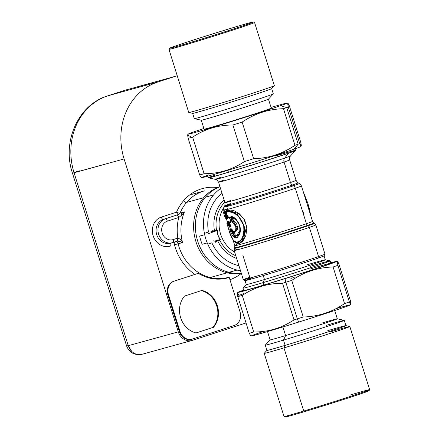 <?xml version="1.0" encoding="UTF-8"?>
<svg xmlns="http://www.w3.org/2000/svg" width="439" height="439" viewBox="0 0 439 439"><rect width="100%" height="100%" fill="white"/><g stroke="black" fill="none" stroke-linecap="round" stroke-linejoin="round"><path stroke-width="0.66" d="M214.062 241.236L213.919 242.13L214.062 241.236L220.158 239.529L217.623 240.572L215.697 242.323L217.623 240.572L215.011 241.823L217.623 240.572L219.73 239.996L219.791 240.287L217.684 240.852A33.841 29.764 74.6 0 0 236.659 258.456A33.841 29.764 -105.4 0 1 217.684 240.852L219.791 240.287L220.158 239.529L214.062 241.236L213.864 240.599L214.062 241.236M294.898 148.42L295.529 150.445A45.689 0.84 162.6 0 1 288.653 153.079A45.689 0.84 162.6 0 1 228.434 172.214L227.836 170.31L228.434 172.214A45.689 0.84 162.6 0 1 208.333 177.768L207.702 175.743M215.209 175.134A45.689 0.84 -17.4 0 0 208.36 177.79A45.689 0.84 -17.4 0 0 228.434 172.214A45.689 0.84 -17.4 0 0 288.653 153.079A2.76 2.316 71 0 1 288.571 153.195A45.552 0.84 -17.4 0 0 295.409 150.599A45.552 0.84 162.6 0 1 288.571 153.195A2.76 2.316 -109 0 0 288.653 153.079A45.689 0.84 -17.4 0 0 295.518 150.473A45.689 0.84 -17.4 0 0 275.434 156.004M211.351 232.582L210.715 231.907L211.351 232.582L217.179 230.502L211.351 232.582M288.571 153.195A45.552 0.84 162.6 0 1 240.539 168.614A45.552 0.84 162.6 0 1 208.525 177.828A45.552 0.84 -17.4 0 0 240.539 168.614A45.552 0.84 -17.4 0 0 288.571 153.195L284.648 158.117L288.571 153.195M211.955 230.727L214.572 231.123L211.68 231.562L217.179 230.502C217.267 233.811 218.26 236.824 220.158 239.529L219.791 240.287A31.723 27.898 74.6 0 0 235.82 255.783A31.723 27.898 -105.4 0 1 219.791 240.287L220.158 239.529C218.26 236.824 217.267 233.811 217.179 230.502L214.572 231.123L216.509 230.129L217.437 230.486C217.316 233.822 218.304 236.78 220.4 239.37C218.304 236.78 217.316 233.822 217.437 230.486L216.509 230.129L214.468 230.887L211.955 230.727M242.822 255.114L249.758 277.239A42.792 0.79 -17.4 0 0 243.327 279.72A42.792 0.79 -17.4 0 0 273.157 271.148A42.792 0.79 -17.4 0 0 318.544 256.579L317.847 258.231A41.409 0.763 -17.4 0 0 324.075 255.844A41.409 0.763 162.6 0 1 317.847 258.231L318.544 256.579L309.391 227.38A2.76 2.316 -109 0 0 308.156 225.717L307.657 225.394A2.76 2.316 71 0 1 306.427 223.725A40.717 0.752 -17.4 0 0 312.552 221.377L301.439 185.911A40.717 0.752 162.6 0 1 295.31 188.26A40.717 0.752 -17.4 0 0 301.439 185.911C300.144 183.93 299.464 183.118 299.398 183.469A39.505 0.73 162.6 0 1 293.461 185.763A39.505 0.73 -17.4 0 0 299.398 183.469L298.108 182.8A38.484 0.708 162.6 0 1 292.33 185.028A38.484 0.708 -17.4 0 0 298.108 182.8C298.032 183.145 297.357 182.339 296.089 180.38A37.271 0.686 162.6 0 1 290.481 182.531A37.271 0.686 -17.4 0 0 296.089 180.38L289.669 159.889A37.271 0.686 162.6 0 1 284.06 162.035A37.271 0.686 -17.4 0 0 289.669 159.889C289.504 155.252 290.399 156.778 290.558 155.872A39.34 0.724 162.6 0 1 284.648 158.117A39.34 0.724 162.6 0 1 243.168 171.429A39.34 0.724 162.6 0 1 215.516 179.392A39.34 0.724 -17.4 0 0 243.168 171.429A39.34 0.724 -17.4 0 0 284.648 158.117A39.34 0.724 -17.4 0 0 290.558 155.872L295.518 150.473M208.097 233.74L211.384 232.697M224.093 199.893A33.841 29.764 74.6 0 0 214.468 230.887A33.841 29.764 -105.4 0 1 224.093 199.893M284.06 162.035A4.143 3.474 71 0 1 284.648 158.117A4.143 3.474 -109 0 0 284.06 162.035A37.271 0.686 162.6 0 1 244.216 174.821A37.271 0.686 162.6 0 1 218.54 182.174A37.271 0.686 -17.4 0 0 244.216 174.821A37.271 0.686 -17.4 0 0 284.06 162.035L290.481 182.531L284.06 162.035M318.544 256.579A42.792 0.79 -17.4 0 0 324.981 254.132A42.792 0.79 162.6 0 1 318.544 256.579A42.792 0.79 162.6 0 1 272.795 271.258A42.792 0.79 162.6 0 1 243.316 279.703L234.168 250.504A42.792 0.79 -17.4 0 0 263.647 242.059A42.792 0.79 -17.4 0 0 309.391 227.38A42.792 0.79 -17.4 0 0 315.833 224.916A42.792 0.79 162.6 0 1 309.391 227.38L318.544 256.579M221.41 177.104A39.34 0.724 -17.4 0 0 215.516 179.392L208.36 177.79M310.532 214.88L307.838 203.246L303.344 191.997L307.838 203.241L310.532 214.869M251.278 278.222A41.409 0.763 -17.4 0 0 245.05 280.609A41.409 0.763 -17.4 0 0 263.263 275.571A41.409 0.763 -17.4 0 0 317.847 258.231A41.409 0.763 162.6 0 1 263.263 275.571A41.409 0.763 162.6 0 1 245.061 280.62L243.327 279.72M224.823 202.22A31.723 27.898 74.6 0 0 216.509 230.129A31.723 27.898 -105.4 0 1 224.823 202.22M290.481 182.531A37.271 0.686 162.6 0 1 250.636 195.311A37.271 0.686 162.6 0 1 224.96 202.67A37.271 0.686 -17.4 0 0 250.636 195.311A37.271 0.686 -17.4 0 0 290.481 182.531A4.143 3.474 -109 0 0 292.33 185.028A4.143 3.474 71 0 1 290.481 182.531M224.148 180.028A37.271 0.686 -17.4 0 0 218.54 182.174C216.026 178.278 216.164 180.045 215.516 179.392M310.538 214.945L307.799 203.317L303.354 192.019L307.799 203.317L310.538 214.945M237.559 249.111A42.792 0.79 -17.4 0 0 234.168 250.504A42.792 0.79 162.6 0 0 263.647 242.059A42.792 0.79 162.6 0 0 309.391 227.38A2.76 2.316 71 0 0 308.156 225.717A41.979 0.774 -17.4 0 0 314.467 223.281A41.979 0.774 162.6 0 1 308.156 225.717A41.979 0.774 162.6 0 1 262.923 240.226A41.979 0.774 162.6 0 1 234.36 248.386A41.979 0.774 -17.4 0 0 262.923 240.226A41.979 0.774 -17.4 0 0 308.156 225.717L307.657 225.394A41.529 0.763 -17.4 0 0 313.896 222.985A41.529 0.763 162.6 0 1 307.657 225.394A41.529 0.763 162.6 0 1 262.912 239.743A41.529 0.763 162.6 0 1 234.656 247.821A41.529 0.763 -17.4 0 0 262.912 239.743A41.529 0.763 -17.4 0 0 307.657 225.394A2.76 2.316 -109 0 1 306.427 223.725L295.31 188.26A4.143 3.474 -109 0 0 293.461 185.763L292.33 185.028A38.484 0.708 162.6 0 1 250.867 198.329A38.484 0.708 162.6 0 1 224.68 205.814A38.484 0.708 -17.4 0 0 250.867 198.329A38.484 0.708 -17.4 0 0 292.33 185.028L293.461 185.763A39.505 0.73 162.6 0 1 250.894 199.416A39.505 0.73 162.6 0 1 224.011 207.098A39.505 0.73 -17.4 0 0 250.894 199.416A39.505 0.73 -17.4 0 0 293.461 185.763A4.143 3.474 71 0 1 295.31 188.26A40.717 0.752 162.6 0 1 251.777 202.231A40.717 0.752 162.6 0 1 223.725 210.265A40.717 0.752 -17.4 0 0 251.777 202.231A40.717 0.752 -17.4 0 0 295.31 188.26L306.427 223.725A40.717 0.752 162.6 0 1 262.895 237.691A40.717 0.752 162.6 0 1 234.838 245.73A40.717 0.752 -17.4 0 0 262.895 237.691A40.717 0.752 -17.4 0 0 306.427 223.725A40.717 0.752 162.6 0 0 312.552 221.377L315.833 224.916L324.981 254.115L324.075 255.86L325.315 259.795A41.409 0.763 162.6 0 1 304.869 266.901A41.409 0.763 162.6 0 1 264.503 279.522A41.409 0.763 -17.4 0 0 305.423 266.725A41.409 0.763 -17.4 0 0 325.288 259.778A41.409 0.763 -17.4 0 0 307.097 264.832M225.103 217.728L223.577 212.866L224.422 212.723L225.931 217.546L225.103 217.728A0.829 0.823 80.8 0 0 225.52 218.221L225.097 217.728L225.931 217.546L226.376 218.057L225.52 218.221L225.103 217.728L223.572 212.866L223.638 212.224L224.494 212.053L225.037 212.542L224.422 212.723A0.829 0.807 -102 0 1 224.494 212.053L224.422 212.723L223.572 212.866L225.103 217.728M223.698 207.872A29.676 26.099 74.6 0 0 234.667 252.107A29.676 26.099 -105.4 0 1 223.698 207.872M230.568 200.519A37.271 0.686 -17.4 0 0 224.96 202.67L218.54 182.174M308.277 207.729L305.692 199.482L308.271 207.718M235.897 247.689A41.979 0.774 -17.4 0 0 234.36 248.386L234.168 250.504M223.654 212.833L223.638 212.224A0.829 0.823 86.4 0 0 223.577 212.866L223.577 212.86M225.931 217.546L226.546 217.365L226.376 218.057A0.829 0.807 -103.5 0 1 225.931 217.546L224.422 212.723L225.037 212.542L226.546 217.365L225.931 217.546M230.47 203.608A38.484 0.708 -17.4 0 0 224.68 205.814C224.944 206.05 225.037 205.002 224.96 202.67M302.926 211.291L303.848 214.243M236.012 247.195A41.529 0.763 -17.4 0 0 234.656 247.821L234.36 248.386M225.52 218.221L226.376 218.057L226.546 217.365L225.037 212.542L225.278 212.174L225.037 212.542L224.494 212.053L224.987 211.302L227.21 218.397L226.283 218.677L226.222 218.315L226.283 218.677L225.52 218.221L226.557 219.001L226.272 218.293L226.469 218.858L225.465 218.188M226.222 218.315L226.283 218.677L227.21 218.397L226.376 218.057L227.21 218.397L226.546 217.365L226.958 217.535L225.278 212.174L225.684 212.053L225.037 210.852L224.033 210.945L224.137 211.675L224.033 210.945L225.037 210.852L224.987 211.302L224.494 212.053L223.638 212.224L223.994 211.368L224.987 211.302L225.037 210.852L225.684 212.053L225.278 212.174L224.987 211.302L223.994 211.368L223.638 212.224M236.412 244.474L236.171 245.105A40.717 0.752 -17.4 0 0 234.838 245.73L234.656 247.821M229.954 204.832A39.505 0.73 -17.4 0 0 224.011 207.098L224.68 205.814M223.994 211.368L224.137 211.675M226.458 218.836L227.506 218.737L227.364 217.415L225.684 212.053L227.506 218.737L227.21 218.397L227.506 218.737L226.557 219.001L226.283 218.677M229.86 221.717L229.707 222.337L229.86 221.717L230.991 221.432L229.86 221.717L229.91 221.261L231.035 220.976L229.91 221.261L229.827 222.249M228.351 217.541L228.993 218.331L228.357 217.535L228.993 218.331L230.107 218.024L228.993 218.331L228.692 217.985L229.811 217.673L229.367 217.289L230.936 221.613L230.788 222.716L229.581 223.034L229.707 222.337A0.829 0.768 75.5 0 0 229.635 223.023L230.541 225.909L230.453 226.908L230.546 226.156L229.301 226.535L228.401 223.286L227.857 222.798L228.401 221.602L229.048 222.798L228.642 222.919L228.351 222.046L227.484 222.337M236.44 243.14L239.864 243.146L243.398 239.776L246.581 226.365L243.936 219.149L238.865 213.755L228.719 210.391L228.757 209.93L228.719 210.391L226.497 210.972L226.54 210.517L228.757 209.93L233.581 210.429L239.474 213.848L244.6 219.829L246.921 227.6L245.928 235.293L242.904 241.143L239.145 243.854L235.661 242.701L239.145 243.854L242.904 241.143L245.928 235.293L246.921 227.6L244.6 219.829L239.474 213.842L233.581 210.429L228.757 209.93L226.54 210.517L226.464 211.505M227.386 221.838L226.936 223.61L228.423 228.335C231.594 241.368 237.911 248.079 242.86 237.175C249.407 226.123 235.436 208.794 228.302 211.73L226.211 212.289L226.337 211.593A0.829 0.768 75.5 0 0 226.272 212.278L227.775 217.075A0.829 0.768 75.1 0 0 228.22 217.596L228.692 217.985L228.22 217.596L229.367 217.289L229.811 217.673L228.692 217.985M227.468 208.755A40.717 0.752 -17.4 0 0 223.725 210.265L224.033 211.241M230.744 225.141L229.849 225.344L228.401 221.602L227.38 221.684L228.401 221.602L229.849 225.344L229.443 225.459L228.642 222.919L228.401 223.286L228.642 222.919L229.443 225.459L229.849 225.344A0.554 0.532 -101.6 0 1 229.8 225.794L229.443 225.459L229.196 225.822L229.443 225.459L229.8 225.794L229.849 225.344L230.744 225.141M227.77 217.064L228.22 217.596L227.715 217.085L228.922 216.767L229.685 217.618L228.922 216.767L229.367 217.289L228.22 217.596L227.715 217.085L226.211 212.289L226.337 211.593L228.362 211.044L226.337 211.593M230.113 230.563L229.789 229.548M227.001 222.968L227.336 222.107L227.001 222.968A0.829 0.823 86.6 0 0 226.941 223.61L227.001 222.968L227.857 222.798L227.001 222.968M230.694 225.597L229.8 225.794L229.301 226.535L229.8 225.794L230.694 225.597M231.144 217.404L230.618 217.563L231.144 217.404L232.44 221.53L233.499 220.812L232.522 217.7L236.643 220.345L232.522 217.7L233.499 220.812L233.158 220.916L232.182 217.799L232.522 217.7L232.291 217.343L233.806 217.876L231.32 216.97L231.144 217.404L232.182 217.799L231.144 217.404L231.32 216.97L232.291 217.343L232.182 217.799L232.291 217.343A0.554 0.45 -79.5 0 1 232.522 217.7L232.182 217.799L233.158 220.916L232.44 221.53L231.144 217.404L231.32 216.97L233.57 217.739L231.32 216.97L230.952 216.432C235.88 216.35 242.449 226.667 239.809 233.433C236.736 240.023 233.499 239.074 230.091 230.59L231.106 230.426L235.123 236.242L239.189 234.25L235.123 236.242L231.106 230.426L231.457 230.179L236.27 236.078L240.034 230.459L236.27 236.078L231.457 230.179L230.64 230.245L234.706 236.84L239.079 234.492L234.706 236.84L230.64 230.245L230.091 230.59L229.849 229.01L230.64 230.245L230.294 229.52L231.161 229.838L231.106 230.426L231.161 229.838A0.554 0.532 -105.2 0 1 231.457 230.179L232.423 229.915L231.457 230.179L229.849 229.01L230.091 230.59M227.336 222.107L228.351 222.046L227.786 223.467L229.229 227.204L230.453 226.908L230.541 225.898L230.453 226.908L229.229 227.204L227.786 223.467A0.829 0.807 -102 0 1 227.857 222.798L228.401 223.286L226.941 223.61L228.401 223.286L229.196 225.822L228.582 226.003L229.196 225.822L229.301 226.535L230.524 226.228M230.991 221.432L230.854 222.03L229.707 222.337L230.854 222.03L230.991 221.432M226.497 210.972L228.719 210.391L228.362 211.044L228.719 210.391L238.865 213.755L243.93 219.149L246.581 226.365L243.398 239.776L239.864 243.146L236.445 243.14L235.809 242.789L242.301 239.573L244.446 226.864L237.614 214.671L228.362 211.044L228.302 211.73L228.362 211.044L237.614 214.671L244.446 226.864L242.301 239.573L235.809 242.789L233.038 239.798M239.123 234.393L239.299 234.025M237.279 237.439L239.963 232.846L239.683 225.536L235.875 219.138L230.952 216.432L230.618 217.563L231.907 221.69L232.544 222.524L233.499 220.812L236.709 223.989L237.971 229.202L233.888 232.176L237.971 229.202L236.709 223.989L233.499 220.812A0.554 0.428 -68.8 0 1 233.383 221.251L233.158 220.916L233.383 221.251L232.703 221.854L232.44 221.53L232.544 222.524L231.907 221.69L232.44 221.53L231.907 221.69L230.618 217.563L230.952 216.432L231.32 216.97M230.563 226.261L229.707 222.337M230.854 222.03L230.788 222.716L230.854 222.03M230.541 225.909L229.635 223.023L230.788 222.716L230.936 221.613L229.652 217.618M228.472 228.313L226.941 223.61L228.417 228.335C229.784 232.972 231.309 236.802 232.994 239.82L235.809 242.789M229.229 227.204L229.301 226.535M229.685 217.618L228.922 216.767L227.775 217.075L226.272 212.278L228.302 211.73L233.608 212.635L239.645 217.354L243.7 225.048L243.958 233.564L241.165 240.149L237.148 242.723L233.427 240.374L230.36 234.053M232.544 222.524C238.366 224.598 235.408 237.559 231.682 229.207L231.139 228.681L229.849 229.01L231.139 228.681L231.583 229.196L230.294 229.52L231.605 229.213L231.139 228.681L231.682 229.207C235.408 237.559 238.366 224.598 232.544 222.524M232.703 221.854L236.555 228.291L233.927 232.198L236.555 228.291L232.703 221.854M232.121 229.57L231.161 229.838L232.121 229.57M233.383 221.251L237.625 228.362L234.508 232.516L237.625 228.368L233.383 221.251M136.425 354.196L141.973 354.295A12.424 10.926 -105.4 0 1 128.265 345.691L178.294 331.868L124.105 158.951L178.294 331.868L128.265 345.691L74.081 172.779L124.105 158.951A62.804 55.232 -105.4 0 1 157.881 81.989L107.851 95.812L157.881 81.989L174.974 76.441L124.945 90.269L107.851 95.812L124.945 90.269A13.801 6.563 -108 0 0 124.813 90.308A13.801 6.563 72 0 1 124.945 90.269A62.804 55.232 -105.4 0 1 126.992 89.655A62.804 55.232 74.6 0 0 124.945 90.269L174.974 76.441L157.881 81.989A62.804 55.232 74.6 0 0 124.105 158.951L72.457 173.158L74.081 172.779L128.265 345.691L126.597 345.916L128.265 345.691L131.716 351.365M79.294 170.782L74.01 172.549M124.681 90.352A13.801 6.563 72 0 1 124.813 90.308L107.72 95.85A13.801 6.563 -108 0 0 107.571 95.905A13.801 6.563 72 0 1 107.72 95.85A13.801 6.563 72 0 1 107.851 95.812A62.804 55.232 74.6 0 0 74.081 172.779A62.804 55.232 -105.4 0 1 107.851 95.812A13.801 6.563 -108 0 0 107.72 95.85C78.01 104.718 61.822 141.918 72.457 173.158L126.597 345.916C129.253 352.649 134.378 355.442 141.973 354.295L141.989 354.289M178.294 331.868A12.424 10.926 74.6 0 0 191.997 340.466A12.424 10.926 74.6 0 0 192.403 340.346L246.043 322.95L192.403 340.346A12.424 10.926 -105.4 0 1 178.294 331.868M212.849 327.478L196.019 332.938L213.48 327.302A21.945 19.3 74.6 0 0 217.36 305.731A21.945 19.3 74.6 0 0 201.924 290.426L184.517 296.078A21.945 19.3 74.6 0 0 180.632 317.644A21.945 19.3 74.6 0 0 196.068 332.949L213.48 327.302L196.068 332.949A21.945 19.3 -105.4 0 1 180.632 317.644A21.945 19.3 -105.4 0 1 184.517 296.078L201.924 290.426A21.945 19.3 -105.4 0 1 217.36 305.731A21.945 19.3 -105.4 0 1 213.48 327.302L212.849 327.478A21.945 19.3 74.6 0 0 216.74 305.939A21.945 19.3 74.6 0 0 201.347 290.618A21.945 19.3 -105.4 0 1 216.74 305.939A21.945 19.3 -105.4 0 1 212.849 327.478M174.974 76.441A62.804 55.232 -105.4 0 1 177.235 75.771A62.804 55.232 74.6 0 0 177.021 75.826A62.804 55.232 74.6 0 0 174.974 76.441M179.375 331.659A11.041 9.713 74.6 0 0 191.87 339.215A11.041 9.713 -105.4 0 1 191.558 339.309A11.041 9.713 -105.4 0 1 179.375 331.659L167.819 294.788L179.375 331.659L180.006 331.483L179.375 331.659M173.756 281.256A11.041 9.713 74.6 0 0 167.819 294.788A11.041 9.713 -105.4 0 1 173.756 281.256L174.393 281.081A11.041 9.713 74.6 0 0 168.455 294.613L167.819 294.788L168.455 294.613L180.006 331.483A11.041 9.713 74.6 0 0 192.189 339.133A11.041 9.713 74.6 0 0 192.551 339.023L234.13 325.535A11.041 9.713 74.6 0 0 240.067 312.003L229.24 277.459C218.693 280.68 208.36 279.308 198.252 273.338L173.756 281.256M174.481 244.748A47.621 41.881 74.6 0 0 194.878 274.402L198.252 273.338L194.878 274.402A47.621 41.881 -105.4 0 1 174.481 244.748L178.102 243.804A44.86 39.455 74.6 0 0 228.302 277.371A44.86 39.455 -105.4 0 1 178.102 243.804L174.481 244.748A2.76 1.312 72 0 1 174.607 241.96A2.76 1.312 -108 0 0 174.481 244.748M178.08 241.143L182.531 242.58L178.102 243.804A2.76 2.425 74.6 0 0 175.523 241.664A2.76 2.425 -105.4 0 1 178.102 243.804L182.531 242.58A44.86 39.455 -105.4 0 1 184.49 211.878L180.056 213.102A44.86 39.455 -105.4 0 1 186.586 202.406A44.86 39.455 -105.4 0 1 204.398 190.894A44.86 39.455 74.6 0 0 186.586 202.406A2.76 1.13 40.4 0 1 183.486 200.804A2.76 1.13 -139.6 0 0 186.586 202.406A44.86 39.455 74.6 0 0 180.056 213.102A2.76 0.878 22.8 0 1 176.555 212.158A2.76 1.312 -108 0 0 178.646 214.441L163.385 219.396A2.76 1.312 72 0 1 161.289 217.113L176.555 212.158A47.621 41.881 -105.4 0 1 183.486 200.804A47.621 41.881 -105.4 0 1 216.679 187.497A47.621 41.881 74.6 0 0 183.486 200.804A47.621 41.881 74.6 0 0 176.555 212.158L161.289 217.113A15.184 13.351 74.6 0 0 153.129 235.716A15.184 13.351 74.6 0 0 170.37 246.081A2.76 1.312 72 0 1 170.711 243.135A2.76 1.312 -108 0 0 170.37 246.081A15.184 13.351 -105.4 0 1 153.129 235.716A15.184 13.351 -105.4 0 1 161.289 217.113A2.76 1.312 -108 0 0 163.385 219.396A12.424 10.926 74.6 0 0 156.635 234.388A12.424 10.926 74.6 0 0 170.409 243.222A12.424 10.926 74.6 0 0 170.809 243.096M229.943 279.709A47.621 41.881 74.6 0 0 240.577 273.98A47.621 41.881 -105.4 0 1 229.943 279.709M186.586 202.406L203.685 197.682A44.86 39.455 74.6 0 0 198.889 248.984A44.86 39.455 74.6 0 0 241.373 273.502A44.86 39.455 -105.4 0 1 198.889 248.984A44.86 39.455 -105.4 0 1 203.685 197.682L186.586 202.406M172.73 242.569A2.76 1.312 -108 0 0 172.736 242.564A2.76 1.312 72 0 1 172.714 242.575A12.424 10.926 -105.4 0 1 172.307 242.696L170.409 243.222A12.424 10.926 -105.4 0 1 156.635 234.388A12.424 10.926 -105.4 0 1 163.385 219.396L165.283 218.869A12.424 10.926 74.6 0 0 158.534 233.861A12.424 10.926 74.6 0 0 172.307 242.696A12.424 10.926 74.6 0 0 172.406 242.668A12.424 10.926 74.6 0 0 172.549 242.624M181.186 213.744L184.49 211.878L181.422 215.406L181.186 213.744L181.422 215.406L178.794 217.448C178.218 215.867 177.521 215.11 176.703 215.165A2.76 1.312 72 0 1 178.794 217.448L181.422 215.406L184.49 211.878A44.86 39.455 74.6 0 0 182.531 242.58C181.647 240.298 180.072 238.811 177.806 238.119A47.621 41.881 -105.4 0 1 178.794 217.448L167.374 221.152A2.76 1.312 -108 0 0 165.283 218.869A2.76 1.312 72 0 1 167.374 221.152A9.663 8.5 74.6 0 0 162.178 232.994A9.663 8.5 74.6 0 0 173.153 239.59L177.263 238.256A2.76 1.312 72 0 1 176.846 241.231L172.736 242.564A2.76 1.312 -108 0 0 173.153 239.59A2.76 1.312 72 0 1 172.736 242.564L172.307 242.696A12.424 10.926 -105.4 0 1 158.534 233.861A12.424 10.926 -105.4 0 1 165.283 218.869L178.646 214.441A2.76 1.312 72 0 1 176.555 212.158C178.481 213.047 179.65 213.365 180.056 213.102A2.76 2.425 -105.4 0 1 178.646 214.441L163.385 219.396L178.646 214.441A2.76 2.425 74.6 0 0 180.056 213.102L184.49 211.878L182.959 212.959M219.939 186.635A44.86 39.455 74.6 0 0 203.685 197.682A44.86 39.455 -105.4 0 1 219.939 186.635M176.862 241.231A2.76 2.425 74.6 0 1 176.912 241.214L176.846 241.231A2.76 1.312 72 0 1 176.818 241.241A2.76 1.312 -108 0 0 176.846 241.231A2.76 1.312 -108 0 0 177.263 238.256A5.52 4.856 -105.4 0 1 177.806 238.119A2.76 1.312 79.6 0 1 177.093 241.17A2.76 2.425 74.6 0 0 176.912 241.214A2.76 2.425 -105.4 0 1 177.093 241.17L177.098 241.17M176.818 241.241L172.763 242.558M177.806 238.119C180.072 238.811 181.647 240.298 182.531 242.58C181.395 241.746 179.578 241.274 177.093 241.17C177.828 240.797 178.069 239.782 177.806 238.119L173.153 239.59A9.663 8.5 -105.4 0 1 162.178 232.994A9.663 8.5 -105.4 0 1 167.374 221.152L178.794 217.448A47.621 41.881 74.6 0 0 177.806 238.119M202.176 244.276A44.86 39.455 -105.4 0 1 199.619 236.111L204.053 234.887L199.619 236.111A44.86 39.455 74.6 0 0 202.176 244.276L206.61 243.052L202.176 244.276M205.457 197.193A44.86 39.455 74.6 0 0 200.206 247.547A44.86 39.455 74.6 0 0 241.291 273.245A44.86 39.455 -105.4 0 1 200.206 247.547A44.86 39.455 -105.4 0 1 205.457 197.193A44.86 39.455 -105.4 0 1 219.977 186.767A44.86 39.455 74.6 0 0 205.457 197.193L213.563 194.954L205.457 197.193M220.543 188.567A44.86 39.455 74.6 0 0 213.563 194.954A44.86 39.455 74.6 0 0 204.398 233.356L204.053 234.887L204.398 233.356A44.86 39.455 -105.4 0 1 213.563 194.954A44.86 39.455 -105.4 0 1 220.543 188.567A44.86 39.455 74.6 0 0 204.481 233.757A44.86 39.455 74.6 0 0 237.104 270.073L208.799 277.898L237.104 270.073A44.86 39.455 74.6 0 0 240.512 270.759A44.86 39.455 -105.4 0 1 207.784 244.155A44.86 39.455 74.6 0 0 240.512 270.759A44.86 39.455 -105.4 0 1 237.104 270.073A44.86 39.455 -105.4 0 1 204.481 233.757A44.86 39.455 -105.4 0 1 220.543 188.567M206.61 243.052L207.784 244.155L206.61 243.052M211.861 242.827L207.784 244.155L211.861 242.827A40.031 35.202 74.6 0 0 238.915 265.666A40.031 35.202 -105.4 0 1 211.861 242.827M208.481 232.033L204.398 233.356L208.481 232.033A40.031 35.202 -105.4 0 1 216.767 198.368A40.031 35.202 74.6 0 0 208.481 232.033M222.046 193.363A40.031 35.202 74.6 0 0 216.767 198.368A40.031 35.202 -105.4 0 1 222.046 193.363M174.393 281.081L198.252 273.338C208.36 279.308 218.693 280.68 229.24 277.459L240.067 312.003A11.041 9.713 -105.4 0 1 234.13 325.535L192.551 339.023A11.041 9.713 -105.4 0 1 180.006 331.483L168.455 294.613A11.041 9.713 -105.4 0 1 174.393 281.081M300.786 142.368L289.312 105.75L300.786 142.368C301.703 146.824 301.357 147.252 299.749 143.646L288.269 107.028C287.353 102.572 287.704 102.144 289.312 105.75L287.924 103.319L288.269 107.028L299.749 143.646A57.975 1.07 162.6 0 1 298.18 144.195L286.705 107.582A57.975 1.07 -17.4 0 0 288.269 107.028A57.975 1.07 162.6 0 1 286.705 107.582L280.494 105.711A51.764 0.955 -17.4 0 0 287.04 103.121A51.764 0.955 -17.4 0 0 271.055 107.429A51.764 0.955 162.6 0 1 280.494 105.711A51.764 0.955 162.6 0 1 213.047 127.206A51.764 0.955 162.6 0 1 194.867 131.535A51.764 0.955 162.6 0 1 203.883 128.479A51.764 0.955 -17.4 0 0 194.867 131.535A51.764 0.955 -17.4 0 0 188.304 134.065A51.764 0.955 -17.4 0 0 224.307 123.776A51.764 0.955 -17.4 0 0 280.494 105.711L286.705 107.582L298.18 144.195A57.975 1.07 -17.4 0 0 299.749 143.646L301.214 146.055L300.786 142.368M301.214 146.055L300.677 146.642A51.764 0.955 162.6 0 1 294.114 149.167L298.18 144.195A57.975 1.07 162.6 0 1 294.953 145.309C282.442 153.809 268.668 158.276 253.627 158.709L242.152 122.097C254.664 113.597 268.438 109.13 283.473 108.691L294.953 145.309L283.473 108.691A57.975 1.07 -17.4 0 0 286.705 107.582A57.975 1.07 162.6 0 1 283.473 108.691C268.438 109.13 254.664 113.597 242.152 122.097L253.627 158.709A57.975 1.07 162.6 0 1 244.391 161.601C232.226 169.673 218.798 173.718 204.108 173.723L192.633 137.111C204.799 129.039 218.227 124.994 232.917 124.983L244.391 161.601L232.917 124.983A57.975 1.07 -17.4 0 0 242.152 122.097A57.975 1.07 162.6 0 1 232.917 124.983C218.227 124.994 204.799 129.039 192.633 137.111L204.108 173.723C218.798 173.718 232.226 169.673 244.391 161.601A57.975 1.07 -17.4 0 0 253.627 158.709C268.668 158.276 282.442 153.809 294.953 145.309A57.975 1.07 -17.4 0 0 298.18 144.195L294.114 149.167A51.764 0.955 162.6 0 1 239.453 166.765A51.764 0.955 162.6 0 1 201.94 177.581L201.057 177.383L199.668 174.952A57.975 1.07 -17.4 0 0 204.108 173.723A57.975 1.07 162.6 0 1 199.668 174.952L188.188 138.34A57.975 1.07 -17.4 0 0 192.633 137.111A57.975 1.07 162.6 0 1 188.188 138.34L187.76 134.652L188.304 134.065M208.481 174.996A51.764 0.955 -17.4 0 0 226.667 170.661A51.764 0.955 -17.4 0 0 294.114 149.167M201.281 120.187A35.197 0.648 -17.4 0 0 201.287 120.193L204.091 129.148A35.197 0.648 -17.4 0 0 237.729 119.287A35.197 0.648 -17.4 0 0 271.269 108.098A35.197 0.648 -17.4 0 0 271.264 108.093A35.197 0.648 162.6 0 1 237.801 119.265A35.197 0.648 162.6 0 1 204.091 129.148L201.287 120.198A35.197 0.648 -17.4 0 0 234.997 110.304A35.197 0.648 -17.4 0 0 268.459 99.143L271.269 108.098A35.197 0.648 162.6 0 1 271.269 108.098L268.459 99.148A35.197 0.648 162.6 0 1 235.068 110.282A35.197 0.648 162.6 0 1 201.309 120.204L194.312 118.645A41.409 0.763 -17.4 0 0 234.025 106.973A41.409 0.763 -17.4 0 0 273.299 93.891A41.409 0.763 -17.4 0 0 273.316 93.864A41.409 0.763 162.6 0 1 233.943 106.995A41.409 0.763 162.6 0 1 194.285 118.629A41.409 0.763 162.6 0 1 194.285 118.623L192.639 113.372A41.409 0.763 -17.4 0 0 232.291 101.733A41.409 0.763 -17.4 0 0 271.664 88.596L273.316 93.858A41.409 0.763 162.6 0 1 273.316 93.858A41.409 0.763 162.6 0 1 273.316 93.864M190.8 136.507A57.975 1.07 -17.4 0 0 189.231 137.061C187.618 133.451 187.272 133.879 188.188 138.34L199.668 174.952M253.533 21.966A44.032 0.812 162.6 0 1 211.576 35.96A44.032 0.812 162.6 0 1 169.498 48.295A44.032 0.812 162.6 0 1 211.45 34.302A44.032 0.812 162.6 0 1 253.533 21.966A44.032 0.812 -17.4 0 0 253.517 21.95A44.032 0.812 -17.4 0 0 211.269 34.357A44.032 0.812 -17.4 0 0 169.498 48.279A44.032 0.812 -17.4 0 0 169.498 48.295L168.955 49.333A44.86 0.829 162.6 0 1 168.955 49.316A44.86 0.829 -17.4 0 0 168.955 49.333L169.498 48.295A44.032 0.812 -17.4 0 0 211.576 35.96A44.032 0.812 -17.4 0 0 253.533 21.966L254.571 22.51L253.533 21.966M253.517 21.95L254.56 22.493A44.86 0.829 162.6 0 1 254.571 22.51A44.86 0.829 162.6 0 1 211.828 36.766A44.86 0.829 162.6 0 1 168.955 49.333L168.955 49.333A44.86 0.829 -17.4 0 0 211.916 36.739A44.86 0.829 -17.4 0 0 254.571 22.51L274.364 85.665A44.86 0.829 162.6 0 1 231.71 99.894A44.86 0.829 162.6 0 1 188.748 112.488L168.955 49.338L188.748 112.488A44.86 0.829 162.6 0 1 188.743 112.488A44.86 0.829 -17.4 0 0 188.775 112.51A44.86 0.829 -17.4 0 0 231.797 99.862A44.86 0.829 -17.4 0 0 274.348 85.693A44.86 0.829 -17.4 0 0 274.364 85.665L254.571 22.51A44.86 0.829 -17.4 0 0 254.571 22.504L274.359 85.66A44.86 0.829 162.6 0 1 274.359 85.66A44.86 0.829 162.6 0 1 274.364 85.665A44.86 0.829 -17.4 0 0 274.359 85.654M274.348 85.693L271.653 88.623A41.409 0.763 162.6 0 1 232.379 101.705A41.409 0.763 162.6 0 1 192.661 113.377L188.775 112.51M192.633 113.355A41.409 0.763 -17.4 0 0 192.633 113.361L194.285 118.629M273.299 93.891L268.448 99.165L271.269 108.098M243.634 293.691A57.975 1.07 -17.4 0 0 238.838 295.354C237.225 291.748 236.879 292.176 237.795 296.632L249.27 333.25L237.795 296.632A57.975 1.07 -17.4 0 0 242.24 295.403L253.715 332.021A57.975 1.07 162.6 0 1 249.27 333.25A57.975 1.07 -17.4 0 0 253.715 332.021L242.24 295.403C254.406 287.331 267.834 283.292 282.524 283.281L293.998 319.899C281.833 327.971 268.405 332.01 253.715 332.021C268.405 332.01 281.833 327.971 293.998 319.899L282.524 283.281A57.975 1.07 -17.4 0 0 285.833 282.25L297.307 318.862A57.975 1.07 162.6 0 1 293.998 319.899A57.975 1.07 -17.4 0 0 297.307 318.862L298.652 322.083A51.764 0.955 162.6 0 1 251.547 335.879L250.664 335.681L249.27 333.25M263.834 331.33A51.764 0.955 -17.4 0 0 255.443 335.012A51.764 0.955 -17.4 0 0 298.652 322.083L297.307 318.862A57.975 1.07 -17.4 0 0 303.234 317.007C318.275 316.568 332.049 312.102 344.555 303.601A57.975 1.07 -17.4 0 0 349.351 301.939L350.821 304.348L350.393 300.66L338.919 264.048L337.525 261.617L337.876 265.326A57.975 1.07 162.6 0 1 333.08 266.989A57.975 1.07 -17.4 0 0 337.876 265.326L349.351 301.939L337.876 265.326C336.96 260.865 337.306 260.442 338.919 264.048L350.393 300.66C351.31 305.121 350.964 305.549 349.351 301.939A57.975 1.07 162.6 0 1 344.555 303.601L333.08 266.989C318.045 267.422 304.271 271.889 291.759 280.389A57.975 1.07 162.6 0 1 285.833 282.25A57.975 1.07 -17.4 0 0 291.759 280.389L303.234 317.007L291.759 280.389C304.271 271.889 318.045 267.422 333.08 266.989L344.555 303.601C332.049 312.102 318.275 316.568 303.234 317.007A57.975 1.07 162.6 0 1 297.307 318.862L285.833 282.25L285.032 278.622A51.764 0.955 -17.4 0 0 336.647 261.419A51.764 0.955 -17.4 0 0 330.748 262.829A51.764 0.955 162.6 0 1 329.118 264.344A51.764 0.955 162.6 0 1 285.032 278.622A51.764 0.955 162.6 0 1 243.552 290.152A51.764 0.955 -17.4 0 0 237.911 292.358A51.764 0.955 -17.4 0 0 285.032 278.622L285.833 282.25A57.975 1.07 162.6 0 1 282.524 283.281C267.834 283.292 254.406 287.331 242.24 295.403A57.975 1.07 162.6 0 1 237.795 296.632L237.367 292.945L237.911 292.358M263.784 285.021L263.038 282.639A45.689 0.84 -17.4 0 0 307.58 268.717A45.689 0.84 -17.4 0 0 330.139 260.87L330.885 263.257A45.689 0.84 162.6 0 1 308.326 271.099A45.689 0.84 162.6 0 1 263.784 285.021A45.689 0.84 162.6 0 1 243.689 290.58L242.943 288.198A45.689 0.84 -17.4 0 0 263.038 282.639L263.784 285.021A45.689 0.84 -17.4 0 0 324.009 265.891A45.689 0.84 -17.4 0 0 310.785 268.816M350.821 304.348L350.284 304.935A51.764 0.955 162.6 0 1 298.652 322.083A51.764 0.955 -17.4 0 0 346.069 306.636A51.764 0.955 -17.4 0 0 335.928 308.699M294.196 277.399A57.975 1.07 -17.4 0 0 290.881 278.43M290.366 414.954A44.032 0.812 -17.4 0 0 304.425 411.683A44.032 0.812 -17.4 0 0 356.04 395.413A44.032 0.812 -17.4 0 0 363.536 392.027M369.627 389.684L369.084 390.721A44.032 0.812 162.6 0 1 347.008 398.371A44.032 0.812 162.6 0 1 304.425 411.683L303.75 411.036A44.86 0.829 -17.4 0 0 347.139 397.482A44.86 0.829 -17.4 0 0 369.627 389.684A44.86 0.829 -17.4 0 0 349.894 395.122M349.839 326.512L369.633 389.667A44.86 0.829 162.6 0 1 347.485 397.366A44.86 0.829 162.6 0 1 303.75 411.036L304.425 411.683A44.032 0.812 162.6 0 1 285.065 417.05L284.028 416.507A44.86 0.829 -17.4 0 0 303.75 411.036A44.86 0.829 162.6 0 1 284.017 416.496L264.223 353.34A44.86 0.829 -17.4 0 0 283.956 347.88L303.75 411.036L283.956 347.88A44.86 0.829 -17.4 0 0 327.692 334.211A44.86 0.829 -17.4 0 0 349.839 326.512A44.86 0.829 -17.4 0 0 330.106 331.966M345.921 325.623L349.806 326.49A44.86 0.829 162.6 0 1 328.29 334.019A44.86 0.829 162.6 0 1 283.956 347.88L285.136 345.367A41.409 0.763 -17.4 0 0 326.056 332.57A41.409 0.763 -17.4 0 0 345.921 325.623A41.409 0.763 -17.4 0 0 327.735 330.677M344.297 320.371L345.948 325.639A41.409 0.763 162.6 0 1 325.508 332.751A41.409 0.763 162.6 0 1 285.136 345.367L283.956 347.88A44.86 0.829 162.6 0 1 264.24 353.307L266.934 350.377A41.409 0.763 -17.4 0 0 285.136 345.367A41.409 0.763 162.6 0 1 266.923 350.41L265.271 345.142A41.409 0.763 -17.4 0 0 283.484 340.104L285.136 345.367L283.484 340.104A41.409 0.763 -17.4 0 0 323.856 327.483A41.409 0.763 -17.4 0 0 344.297 320.371A41.409 0.763 -17.4 0 0 326.084 325.409M334.699 310.521L337.3 318.807L344.269 320.355A41.409 0.763 162.6 0 1 324.405 327.302A41.409 0.763 162.6 0 1 283.484 340.104L285.608 335.577A35.197 0.648 -17.4 0 0 320.388 324.701A35.197 0.648 -17.4 0 0 337.278 318.796A35.197 0.648 -17.4 0 0 321.814 323.093M337.3 318.807A35.197 0.648 162.6 0 1 319.921 324.849A35.197 0.648 162.6 0 1 285.608 335.577L282.903 326.945L285.608 335.577L283.484 340.104A41.409 0.763 162.6 0 1 265.282 345.109L270.133 339.835A35.197 0.648 -17.4 0 0 285.608 335.577A35.197 0.648 162.6 0 1 270.122 339.863L267.527 331.571M330.139 260.87A45.689 0.84 -17.4 0 0 310.038 266.429M325.288 259.778L330.106 260.854A45.689 0.84 162.6 0 1 308.189 268.52A45.689 0.84 162.6 0 1 263.038 282.639L264.503 279.522L263.038 282.639A45.689 0.84 162.6 0 1 242.954 288.165L246.295 284.532A41.409 0.763 -17.4 0 0 264.503 279.522A41.409 0.763 162.6 0 1 246.284 284.56L245.05 280.609M263.263 275.571L264.503 279.522L263.263 275.571M310.592 215.121L309.627 209.48L307.794 203.092L303.289 191.821M223.572 212.866L224.038 211.104L224.192 211.653L224.038 211.104M224.011 207.098C223.747 206.862 223.649 207.916 223.725 210.265M226.277 218.293L226.469 218.858M229.778 221.755L229.581 223.034M228.39 217.53L227.715 217.085M226.414 211.011L226.211 212.289M226.387 218.748L227.38 221.936M232.983 239.804L234.838 245.73M229.992 217.76L229.421 217.261L230.919 222.024L231.095 221.251M239.079 234.492L240.04 229.032L239.293 225.081C237.087 220.554 235.178 218.106 233.57 217.739M231.594 229.169L234.508 232.516M177.021 75.826L124.813 90.308M141.973 354.295L191.997 340.466M222.776 278.897L228.302 277.371M191.7 194.4L204.398 190.894M191.558 339.309L192.189 339.133M287.918 103.319L287.04 103.121M169.498 48.279L168.955 49.316M336.647 261.419L337.525 261.617"/></g></svg>
